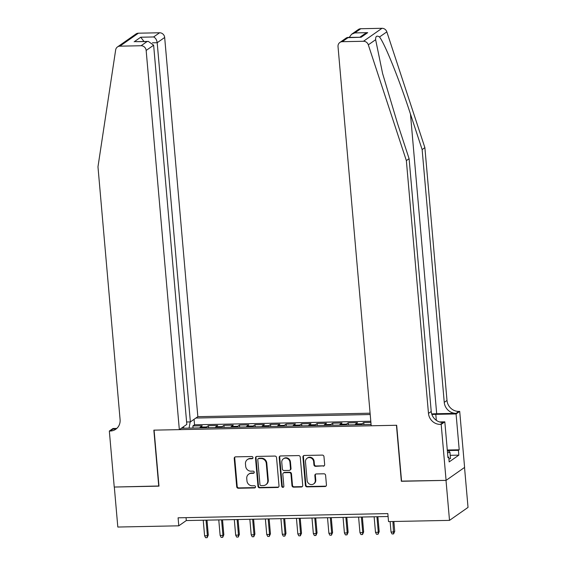<?xml version="1.0" encoding="UTF-8"?>
<svg xmlns="http://www.w3.org/2000/svg" width="566" height="566" viewBox="0 0 566 566"><rect width="100%" height="100%" fill="white"/><g stroke="black" fill="none" stroke-linecap="round" stroke-linejoin="round"><path stroke-width="0.85" d="M252.981 457.604A1.125 1.047 -125 0 0 251.813 456.521L235.612 456.847A1.606 1.493 -125 0 0 234.225 458.453L236.701 486.718A1.606 1.493 -125 0 0 238.364 488.26L254.566 487.934A1.125 1.047 -125 0 0 255.535 486.81A1.125 1.047 -125 0 0 254.367 485.734L252.273 485.777A5.144 4.776 -125 0 1 246.953 480.852L246.748 478.496A5.144 4.776 -125 0 1 248.679 474.181A5.144 4.776 -125 0 1 251.191 473.367L253.285 473.325A1.125 1.047 -125 0 0 254.254 472.207A1.125 1.047 -125 0 0 253.094 471.131L250.993 471.174A5.144 4.776 -125 0 1 245.679 466.243L245.467 463.887A5.144 4.776 -125 0 1 247.399 459.578A5.144 4.776 -125 0 1 249.91 458.764L252.004 458.722A1.125 1.047 -125 0 0 252.981 457.604M323.278 466.179A1.606 1.493 -125 0 0 324.665 464.58L323.971 456.649A1.606 1.493 -125 0 0 322.309 455.106L304.31 455.467A1.606 1.493 -125 0 0 302.923 457.073L305.399 485.338A1.606 1.493 -125 0 0 307.062 486.88L325.054 486.519A1.606 1.493 -125 0 0 326.44 484.913L325.606 475.334A1.606 1.493 -125 0 0 323.943 473.799L316.238 473.947A1.606 1.493 -125 0 0 314.852 475.553L315.269 480.301A4.302 3.99 -125 0 1 309.531 484.1A4.302 3.99 -125 0 1 307.112 480.463L305.484 461.856A4.302 3.99 -125 0 1 311.222 458.064A4.302 3.99 -125 0 1 313.642 461.693L313.911 464.792A1.606 1.493 -125 0 0 315.573 466.334L323.773 465.825A1.606 1.493 -125 0 0 324.29 465.719M401.563 481.114L446.008 480.371L449.51 520.373L468.025 507.405L464.53 467.452M401.344 481.27L396.448 425.271L154.086 430.146L158.982 486.144L114.318 487.043L117.82 527.038L178.792 525.814L186.306 520.557L388.085 516.503M449.51 520.373L388.531 521.597L387.83 513.595L178.092 517.812L178.792 525.814M276.541 457.597A1.606 1.493 -125 0 0 274.878 456.062L256.886 456.422A1.606 1.493 -125 0 0 255.499 458.021L257.969 486.293A1.606 1.493 -125 0 0 259.631 487.828L277.63 487.468A1.606 1.493 -125 0 0 279.017 485.869L276.541 457.597M280.602 455.948L298.593 455.58A1.606 1.493 -125 0 1 300.256 457.123L302.732 485.395A1.606 1.493 -125 0 1 301.338 486.993L293.641 487.149A1.606 1.493 -125 0 1 291.978 485.607L290.974 474.145A1.606 1.493 -125 0 0 289.311 472.603L284.203 472.709A1.606 1.493 -125 0 0 282.816 474.308L283.863 486.244A1.125 1.047 -125 0 1 282.356 487.234A1.125 1.047 -125 0 1 281.726 486.286L279.208 457.547A1.606 1.493 -125 0 1 280.602 455.948M370.9 422.392L363.761 422.533L363.938 424.599M361.292 424.649A6.551 2.073 -91.2 0 1 361.936 423.814L355.717 423.934L357.542 422.653L348.224 422.844L348.408 424.91M345.762 424.967A6.551 2.073 -91.2 0 1 346.399 424.125L340.18 424.245L342.013 422.972L332.688 423.156L332.872 425.222M330.226 425.278A6.551 2.073 -91.2 0 1 330.862 424.436L324.651 424.564L326.476 423.283L317.151 423.467L317.335 425.533M314.689 425.59A6.551 2.073 -91.2 0 1 315.326 424.748L309.114 424.875L310.939 423.594L301.614 423.778L301.798 425.844M299.152 425.901A6.551 2.073 -91.2 0 1 299.789 425.059L293.577 425.186L295.402 423.906L286.078 424.097L286.262 426.163M283.616 426.212A6.551 2.073 -91.2 0 1 284.252 425.37L278.04 425.498L279.866 424.217L270.548 424.408L270.725 426.474M268.079 426.523A6.551 2.073 -91.2 0 1 268.716 425.689L262.504 425.809L264.329 424.528L255.011 424.719L255.188 426.785M252.542 426.835A6.551 2.073 -91.2 0 1 253.179 426L246.967 426.12L248.792 424.847L239.475 425.031L239.651 427.097M237.005 427.153A6.551 2.073 -91.2 0 1 237.649 426.311L231.43 426.431L233.256 425.158L223.938 425.342L224.115 427.408M221.469 427.464A6.551 2.073 -91.2 0 1 222.113 426.623L215.894 426.75L217.719 425.469L208.401 425.653L206.576 426.934A6.551 2.073 88.8 0 0 205.939 427.776M208.585 427.719L208.401 425.653M370.1 413.201L197.845 416.668L164.671 37.476L157.192 42.719L152.452 42.811M370.214 414.531L195.893 418.033M181.283 428.271L371.084 424.458M370.801 421.253L194.541 424.79L192.865 425.965L202.189 425.781L200.357 427.061A6.551 2.073 88.8 0 0 199.72 427.896M222.113 426.623L223.938 425.342M237.649 426.311L239.475 425.031M253.179 426L255.011 424.719M268.716 425.689L270.548 424.408M284.252 425.37L286.078 424.097M299.789 425.059L301.614 423.778M315.326 424.748L317.151 423.467M330.862 424.436L332.688 423.156M346.399 424.125L348.224 422.844M361.936 423.814L363.761 422.533M186.051 517.657L186.306 520.557M193.048 428.03L192.865 425.965M194.541 424.79L194.06 419.321M190.197 421.911L189.051 428.115M184.049 428.214L183.342 426.828M215.894 426.75A6.551 2.073 88.8 0 0 215.257 427.585M231.43 426.431A6.551 2.073 88.8 0 0 230.794 427.273M246.967 426.12A6.551 2.073 88.8 0 0 246.33 426.962M262.504 425.809A6.551 2.073 88.8 0 0 261.867 426.651M278.04 425.498A6.551 2.073 88.8 0 0 277.404 426.34M293.577 425.186A6.551 2.073 88.8 0 0 292.933 426.028M309.114 424.875A6.551 2.073 88.8 0 0 308.47 425.71M324.651 424.564A6.551 2.073 88.8 0 0 324.007 425.399M340.18 424.245A6.551 2.073 88.8 0 0 339.543 425.087M355.717 423.934A6.551 2.073 88.8 0 0 355.08 424.776M371.027 423.828A6.551 2.073 88.8 0 0 370.617 424.465M252.776 458.333A1.125 1.047 -125 0 1 252.507 458.375L250.413 458.418A5.144 4.776 -125 0 0 247.901 459.224L247.399 459.578M248.679 474.181L249.174 473.827A5.144 4.776 -125 0 1 251.686 473.02L253.787 472.978A1.125 1.047 -125 0 0 254.056 472.935M235.095 456.953A1.606 1.493 -125 0 0 234.727 458.099L237.196 486.371A1.606 1.493 -125 0 0 238.859 487.906L255.061 487.581A1.125 1.047 -125 0 0 255.337 487.538M256.37 456.529A1.606 1.493 -125 0 0 256.002 457.675L258.471 485.939A1.606 1.493 -125 0 0 260.134 487.482L278.125 487.121A1.606 1.493 -125 0 0 278.642 487.015M258.754 458.587A1.125 1.047 -125 0 0 257.785 459.705L259.957 484.524A1.125 1.047 -125 0 0 261.117 485.6L263.332 485.557A5.144 4.776 -125 0 0 265.843 484.744A5.144 4.776 -125 0 0 267.768 480.428L266.289 463.469A5.144 4.776 -125 0 0 260.968 458.545L258.754 458.587L259.256 458.234A1.125 1.047 -125 0 0 258.704 458.41L258.209 458.764M265.843 484.744L266.345 484.39A5.144 4.776 -125 0 0 268.27 480.081L267.768 480.428M259.256 458.234L261.464 458.191A5.144 4.776 -125 0 1 266.784 463.122L268.27 480.081M283.417 472.957L283.92 472.61A1.606 1.493 -125 0 1 284.705 472.355L289.813 472.256A1.606 1.493 -125 0 1 291.476 473.792L292.481 485.26A1.606 1.493 -125 0 0 294.143 486.795L301.841 486.64A1.606 1.493 -125 0 0 302.357 486.534M280.085 456.055A1.606 1.493 -125 0 0 279.71 457.194L282.229 485.932A1.125 1.047 -125 0 0 283.658 486.972M289.934 462.245A4.302 3.99 -125 0 0 283.389 458.807A4.302 3.99 -125 0 0 281.776 462.408L282.349 468.966A1.606 1.493 -125 0 0 284.012 470.509L289.12 470.403A1.606 1.493 -125 0 0 290.507 468.804L289.934 462.245L290.436 461.898A4.302 3.99 -125 0 0 283.884 458.453L283.389 458.807M289.905 470.155L290.408 469.801A1.606 1.493 -125 0 0 291.009 468.45L290.507 468.804M290.436 461.898L291.009 468.45M307.09 458.248L307.593 457.901A4.302 3.99 -125 0 1 314.137 461.34L314.413 464.445A1.606 1.493 -125 0 0 316.076 465.981L323.773 465.825M313.656 483.909L314.158 483.555A4.302 3.99 -125 0 0 315.771 479.954L315.269 480.301M315.722 474.053A1.606 1.493 -125 0 0 315.354 475.199L315.771 479.954M303.793 455.573A1.606 1.493 -125 0 0 303.426 456.72L305.895 484.984A1.606 1.493 -125 0 0 307.557 486.527L325.556 486.166A1.606 1.493 -125 0 0 326.073 486.06M208.295 535.082L207.156 537.672L205.6 537.7L204.595 535.776L207.397 535.719L208.295 535.082L206.986 520.14M207.156 537.672L207.397 535.719L206.031 520.161M204.595 535.776L203.236 520.218M447.274 449.963L449.942 452.199L450.501 458.594L448.916 459.012M449.942 452.199L447.529 452.835M186.603 421.981L190.367 421.911L157.192 42.719C156.74 39.762 155.544 37.844 153.612 36.96L159.591 32.771L138.387 33.196L119.865 46.164A4.917 4.563 -125 0 0 117.466 46.943A4.917 4.563 -125 0 0 115.662 49.907L97.975 166.814L120.091 419.611A11.469 10.641 55 0 1 115.797 429.219A11.469 10.641 55 0 1 110.193 431.03L109.337 431.044L114.24 487.043L158.968 485.996M190.367 421.911L197.845 416.668M158.749 486.144L153.853 430.146L179.33 429.636L146.155 50.445A4.917 4.563 -125 0 0 141.076 45.74L119.865 46.164M109.337 431.044L112.967 428.504L116.405 428.434M179.33 429.636L186.815 424.394L153.634 45.209L146.155 50.445M117.466 46.943L135.989 33.974A4.917 4.563 55 0 1 138.387 33.196M159.591 32.771A4.917 4.563 55 0 1 164.671 37.476M117.084 428.144A11.469 10.641 55 0 1 112.938 429.106L110.193 431.03M141.076 45.74L147.054 41.551L148.342 41.417L153.634 45.209M147.054 41.551L135.451 41.679L148.342 41.417M134.163 41.813L140.715 37.222L144.026 41.502M360.783 28.725L354.804 32.913L351.606 34.243L358.384 29.503A4.917 4.563 55 0 1 360.783 28.725L381.986 28.3A4.917 4.563 55 0 1 386.833 31.859L424.882 147.648L422.137 149.566L444.253 402.355A11.469 10.641 -125 0 0 456.111 413.343L436.69 413.732A21.338 4.203 -5 0 0 431.702 413.958M422.137 149.566L410.47 114.063C399.455 80.032 384.838 43.639 379.51 36.988C376.807 35.283 375.513 36.189 375.64 39.698L382.602 73.523L397.438 123.197L409.105 158.699L431.221 411.489A11.469 10.641 -125 0 0 443.072 422.469L440.334 424.387L441.19 424.373L446.086 480.371L401.577 481.27L396.674 425.271L371.197 425.781L338.022 46.589A4.917 4.563 -125 0 1 339.862 42.471A4.917 4.563 -125 0 1 342.267 41.693L363.471 41.268L381.986 28.3M424.882 147.648L446.998 400.438A11.469 10.641 -125 0 0 458.849 411.418L459.705 411.404L464.601 467.403L446.086 480.371M409.105 158.699L406.36 160.617L428.476 413.406A11.469 10.641 -125 0 0 440.334 424.387M375.64 39.698L368.317 44.827L406.36 160.617M447.345 450.02L459.21 449.786L458.41 450.345L447.982 450.557M447.904 457.13L448.753 457.109L449.171 461.913L458.835 455.142L458.41 450.345M448.753 457.109L447.954 457.668L444.819 421.833L441.19 424.373M459.705 411.404L456.076 413.944L435.806 414.354A18.43 3.629 -5 0 0 431.893 414.524M459.21 449.786L456.076 413.944M439.499 421.939L444.819 421.833M368.317 44.827A4.917 4.563 -125 0 0 363.471 41.268M458.835 455.142L450.211 455.319M351.606 34.243L349.215 37.377M354.804 32.913L367.695 32.658L364.504 33.988L359.969 37.165M367.695 32.658L361.136 37.25L346.64 37.724L339.862 42.471M361.136 37.25L347.595 37.413M223.832 534.771L222.693 537.353L221.136 537.389L220.132 535.457L222.933 535.408L223.832 534.771L222.523 519.829M222.693 537.353L222.933 535.408L221.568 519.85M220.132 535.457L218.773 519.906M239.368 534.46L238.229 537.042L236.673 537.077L235.668 535.146L238.463 535.089L239.368 534.46L238.06 519.517M238.229 537.042L238.463 535.089L237.104 519.531M235.668 535.146L234.31 519.588M254.905 534.148L253.766 536.731L252.21 536.766L251.205 534.835L254 534.778L254.905 534.148L253.596 519.206M253.766 536.731L254 534.778L252.641 519.22M251.205 534.835L249.847 519.277M270.442 533.837L269.296 536.419L267.746 536.448L266.742 534.523L269.536 534.467L270.442 533.837L269.133 518.888M269.296 536.419L269.536 534.467L268.178 518.909M266.742 534.523L265.383 518.965M285.971 533.526L284.832 536.108L283.283 536.136L282.278 534.212L285.073 534.155L285.971 533.526L284.67 518.576M284.832 536.108L285.073 534.155L283.715 518.597M282.278 534.212L280.92 518.654M301.508 533.214L300.369 535.797L298.82 535.825L297.815 533.901L300.61 533.844L301.508 533.214L300.206 518.265M300.369 535.797L300.61 533.844L299.251 518.286M297.815 533.901L296.45 518.343M317.045 532.896L315.906 535.486L314.356 535.514L313.352 533.589L316.146 533.533L317.045 532.896L315.736 517.954M315.906 535.486L316.146 533.533L314.788 517.975M313.352 533.589L311.986 518.032M332.582 532.585L331.443 535.167L329.886 535.203L328.888 533.271L331.683 533.222L332.582 532.585L331.273 517.642M331.443 535.167L331.683 533.222L330.318 517.664M328.888 533.271L327.523 517.72M348.118 532.273L346.979 534.856L345.423 534.891L344.418 532.96L347.22 532.903L348.118 532.273L346.809 517.331M346.979 534.856L347.22 532.903L345.854 517.345M344.418 532.96L343.06 517.402M363.655 531.962L362.516 534.545L360.959 534.58L359.955 532.648L362.756 532.592L363.655 531.962L362.346 517.02M362.516 534.545L362.756 532.592L361.391 517.034M359.955 532.648L358.596 517.091M379.192 531.651L378.053 534.233L376.496 534.262L375.491 532.337L378.286 532.281L379.192 531.651L377.883 516.701M378.053 534.233L378.286 532.281L376.928 516.723M375.491 532.337L374.133 516.779M394.728 531.34L393.589 533.922L392.033 533.95L391.028 532.026L393.823 531.969L394.728 531.34L393.865 521.491M393.589 533.922L392.91 521.512M391.028 532.026L390.115 521.569M206.576 426.934L200.357 427.061M250.413 458.418L249.91 458.764M253.787 472.978L253.285 473.325M251.686 473.02L251.191 473.367M255.061 487.581L254.566 487.934M238.859 487.906L238.364 488.26M237.196 486.371L236.701 486.718M234.727 458.099L234.225 458.453M252.507 458.375L252.004 458.722M278.125 487.121L277.63 487.468M260.134 487.482L259.631 487.828M258.471 485.939L257.969 486.293M256.002 457.675L255.499 458.021M266.784 463.122L266.289 463.469M261.464 458.191L260.968 458.545M301.841 486.64L301.338 486.993M294.143 486.795L293.641 487.149M292.481 485.26L291.978 485.607M291.476 473.792L290.974 474.145M289.813 472.256L289.311 472.603M284.705 472.355L284.203 472.709M282.229 485.932L281.726 486.286M279.71 457.194L279.208 457.547M316.076 465.981L315.573 466.334M314.413 464.445L313.911 464.792M314.137 461.34L313.642 461.693M315.354 475.199L314.852 475.553M325.556 486.166L325.054 486.519M307.557 486.527L307.062 486.88M305.895 484.984L305.399 485.338M303.426 456.72L302.923 457.073M140.715 37.222L153.612 36.96M410.47 114.063L436.69 413.732M431.221 411.489L428.476 413.406M444.253 402.355L446.998 400.438M348.246 37.505L342.267 41.693M386.833 31.859L379.51 36.988M456.111 413.343L458.849 411.418M436.329 420.347L435.806 414.354"/></g></svg>
